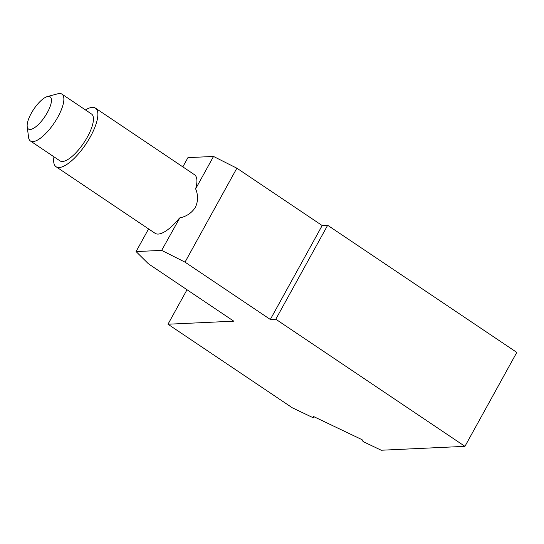 <?xml version="1.0" encoding="UTF-8"?>
<svg xmlns="http://www.w3.org/2000/svg" width="544" height="544" viewBox="0 0 544 544"><rect width="100%" height="100%" fill="white"/><g stroke="black" fill="none" stroke-linecap="round" stroke-linejoin="round"><path stroke-width="0.82" d="M187.014 289.741L167.98 324.224L292.332 407.803L312.045 417.214A2.203 0.51 28.9 0 0 313.738 417.581A2.203 0.51 28.9 0 0 313.738 417.438L313.405 416.459L362.107 439.702L362.44 440.681A2.203 0.51 28.9 0 0 364.609 442.299L381.235 450.235L464.943 446.345L516.8 352.41L327.658 225.277L322.17 225.536L236.871 168.198L213.52 156.448L195.629 188.863A35.299 12.131 123.9 0 0 196.37 177.303A35.299 12.131 123.9 0 0 194.494 174.712L95.452 108.14A35.299 12.131 123.9 0 1 80.634 151.252A35.299 12.131 123.9 0 1 56.066 166.736A35.299 12.131 123.9 0 1 53.965 156.815M213.52 156.448L187.938 157.631L182.832 166.879M322.17 225.536L270.32 319.471L185.014 262.14L161.663 250.383L136.082 251.573L148.471 263.833L233.77 321.171L167.98 324.224M136.082 251.573L148.587 228.915M464.943 446.345L275.801 319.219L327.658 225.277M270.32 319.471L275.801 319.219M185.014 262.14L236.871 168.198M161.663 250.383L179.799 217.906C186.592 216.424 191.787 212.894 195.378 207.332C198.179 201.273 198.261 195.119 195.629 188.863M179.561 217.967A35.299 12.131 123.9 0 1 167.246 230.064A35.299 12.131 123.9 0 1 155.108 233.301L56.066 166.736M85.469 109.942A35.299 12.131 123.9 0 1 95.452 108.14M47.355 96.58L57.895 93.765A28.24 9.704 123.9 0 1 61.934 94.126L91.514 114.002A28.24 9.704 123.9 0 1 92.385 125.433A28.24 9.704 123.9 0 1 79.655 148.492A28.24 9.704 123.9 0 1 60.003 160.874L30.43 140.998A28.24 9.704 123.9 0 1 28.574 137.387L27.2 126.568A19.414 6.671 123.9 0 1 27.873 121.19A19.414 6.671 123.9 0 1 47.355 96.58A19.414 6.671 123.9 0 1 50.735 104.686A19.414 6.671 123.9 0 1 37.788 125.086A19.414 6.671 123.9 0 1 27.2 126.568M61.934 94.126A28.24 9.704 123.9 0 1 62.812 105.556A28.24 9.704 123.9 0 1 47.28 131.879A28.24 9.704 123.9 0 1 30.43 140.998M313.738 417.438L314.099 416.792M313.738 417.581L314.16 416.82"/></g></svg>

